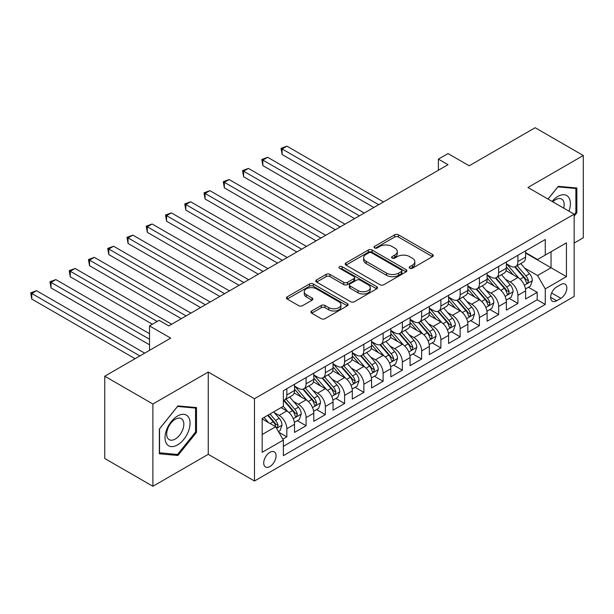 <?xml version="1.0" encoding="UTF-8"?>
<svg xmlns="http://www.w3.org/2000/svg" width="614" height="614" viewBox="0 0 614 614"><rect width="100%" height="100%" fill="white"/><g stroke="black" fill="none" stroke-linecap="round" stroke-linejoin="round"><path stroke-width="0.92" d="M409.745 268.226A1.873 1.082 0 0 0 412.393 268.226L432.479 256.637A2.671 1.543 0 0 0 433.261 255.539A2.671 1.543 0 0 0 432.479 254.449L398.455 234.809A2.671 1.543 0 0 0 394.672 234.809L374.586 246.398A1.873 1.082 0 0 0 374.041 247.166A1.873 1.082 0 0 0 374.586 247.933A1.873 1.082 0 0 0 377.234 247.933L379.836 246.429A8.558 4.935 0 0 1 391.932 246.429L394.764 248.064A8.558 4.935 0 0 1 397.273 251.556A8.558 4.935 0 0 1 394.764 255.048L392.169 256.552A1.873 1.082 0 0 0 391.617 257.312A1.873 1.082 0 0 0 392.169 258.08A1.873 1.082 0 0 0 394.81 258.08L397.411 256.575A8.558 4.935 0 0 1 409.507 256.575L412.347 258.218A8.558 4.935 0 0 1 414.849 261.71A8.558 4.935 0 0 1 412.347 265.202L409.745 266.699A1.873 1.082 0 0 0 409.2 267.466A1.873 1.082 0 0 0 409.745 268.226L409.745 266.699M269.884 466.548A8.719 5.035 120 0 0 275.571 458.865A8.719 5.035 120 0 0 274.235 451.889A8.719 5.035 120 0 0 269.884 452.318A8.719 5.035 120 0 0 264.189 459.993A8.719 5.035 120 0 0 265.524 466.978A8.719 5.035 120 0 0 269.884 466.548M311.689 310.983A2.671 1.543 0 0 0 310.907 312.073A2.671 1.543 0 0 0 311.689 313.163L321.237 318.674A2.671 1.543 0 0 0 325.013 318.674L347.317 305.795A2.671 1.543 0 0 0 348.1 304.705A2.671 1.543 0 0 0 347.317 303.615L313.293 283.975A2.671 1.543 0 0 0 309.517 283.975L287.206 296.846A2.671 1.543 0 0 0 286.423 297.943A2.671 1.543 0 0 0 287.206 299.033L298.742 305.688A2.671 1.543 0 0 0 302.518 305.688L312.065 300.177A2.671 1.543 0 0 0 312.848 299.087A2.671 1.543 0 0 0 312.065 297.997L306.348 294.697A7.153 4.129 0 0 1 304.252 291.773A7.153 4.129 0 0 1 308.665 287.958A7.153 4.129 0 0 1 316.463 288.856L338.859 301.789A7.153 4.129 0 0 1 340.954 304.705A7.153 4.129 0 0 1 336.541 308.52A7.153 4.129 0 0 1 328.751 307.629L325.013 305.473A2.671 1.543 0 0 0 321.237 305.473L311.689 310.983L311.689 313.163M574.151 243.067L583.3 237.787L583.3 155.511L535.155 127.72L469.196 165.795L448.013 153.569L438.388 159.126L448.013 164.682L168.781 325.904L159.149 320.339L149.517 325.904L149.517 350.364M152.894 404.004L152.894 486.28L208.253 454.322L208.253 372.038L152.894 404.004L104.748 376.213L170.707 338.13L149.517 325.904M208.253 372.038L254.472 398.724L574.151 214.163L574.151 296.439L254.472 481L254.472 398.724M583.3 155.511L527.933 187.477L574.151 214.163M380.02 284.735A2.671 1.543 0 0 0 383.804 284.735L406.107 271.856A2.671 1.543 0 0 0 406.89 270.766A2.671 1.543 0 0 0 406.107 269.676L372.084 250.028A2.671 1.543 0 0 0 368.3 250.028L345.997 262.907A2.671 1.543 0 0 0 345.214 263.997A2.671 1.543 0 0 0 345.997 265.094L380.02 284.735M340.225 268.633A1.873 1.082 0 0 1 342.121 268.894L342.121 266.676L376.712 286.646A2.671 1.543 0 0 1 377.495 287.736A2.671 1.543 0 0 1 376.712 288.826L354.408 301.704A2.671 1.543 0 0 1 350.625 301.704L316.601 282.064L316.601 279.877A2.671 1.543 0 0 0 315.819 280.966A2.671 1.543 0 0 0 316.601 282.064M316.601 279.877L326.149 274.366A2.671 1.543 0 0 1 329.933 274.366L343.725 282.333A2.671 1.543 0 0 0 347.509 282.333L353.841 278.679A2.671 1.543 0 0 0 354.623 277.589A2.671 1.543 0 0 0 353.841 276.492L339.473 268.203A1.873 1.082 0 0 1 338.928 267.435A1.873 1.082 0 0 1 340.079 266.438A1.873 1.082 0 0 1 342.121 266.676M152.894 486.28L104.748 458.489L104.748 376.213M282.831 439.171L286.83 436.861L278.833 432.248M274.289 412.616L279.124 415.402A10.891 6.286 60 0 1 286.83 428.749L294.528 424.297L294.528 432.417L306.087 425.748L297.322 420.682M293.546 401.495L298.381 404.288A10.891 6.286 60 0 1 306.087 417.627L313.785 413.184L313.785 421.296L325.343 414.627L316.578 409.569M312.802 390.374L317.638 393.167A10.891 6.286 60 0 1 325.343 406.506L333.049 402.063L333.049 410.175L344.6 403.505L335.835 398.448M332.059 379.26L336.894 382.046A10.891 6.286 60 0 1 344.6 395.393L352.306 390.941L352.306 399.062L363.856 392.392L355.099 387.327M351.323 368.139L356.158 370.933A10.891 6.286 60 0 1 363.856 384.272L371.562 379.828L371.562 387.941L383.113 381.271L374.356 376.213M370.58 357.018L375.415 359.812A10.891 6.286 60 0 1 383.113 373.151L390.819 368.707L390.819 376.827L402.377 370.15L393.612 365.092M389.836 345.905L394.672 348.691A10.891 6.286 60 0 1 402.377 362.037L410.075 357.586L410.075 365.706L421.634 359.036L412.869 353.979M409.093 334.783L413.928 337.577A10.891 6.286 60 0 1 421.634 350.916L429.332 346.473L429.332 354.585L440.89 347.915L432.126 342.858M428.349 323.662L433.185 326.456A10.891 6.286 60 0 1 440.89 339.803L448.596 335.351L448.596 343.472L460.147 336.794L451.382 331.737M447.606 312.549L452.441 315.335A10.891 6.286 60 0 1 460.147 328.682L467.853 324.23L467.853 332.351L479.404 325.681L470.639 320.623M466.87 301.428L471.698 304.222A10.891 6.286 60 0 1 479.404 317.561L487.109 313.117L487.109 321.229L498.66 314.56L489.903 309.502M486.127 290.307L490.962 293.101A10.891 6.286 60 0 1 498.66 306.447L506.366 301.996L506.366 310.116L517.917 303.439L517.917 295.326A10.891 6.286 -120 0 0 510.219 281.987L505.383 279.193M509.159 298.381L517.917 303.439M294.528 424.297A10.891 6.286 -120 0 0 286.83 410.958L281.051 407.619M313.785 413.184A10.891 6.286 -120 0 0 306.087 399.837L294.175 392.96M333.049 402.063A10.891 6.286 -120 0 0 325.343 388.723L313.432 381.847M352.306 390.941A10.891 6.286 -120 0 0 344.6 377.602L332.688 370.726M371.562 379.828A10.891 6.286 -120 0 0 363.856 366.481L351.952 359.604M390.819 368.707A10.891 6.286 -120 0 0 383.113 355.368L371.209 348.491M410.075 357.586A10.891 6.286 -120 0 0 402.377 344.247L390.466 337.37M429.332 346.473A10.891 6.286 -120 0 0 421.634 333.126L409.722 326.249M448.596 335.351A10.891 6.286 -120 0 0 440.89 322.012L428.979 315.135M467.853 324.23A10.891 6.286 -120 0 0 460.147 310.891L448.235 304.014M487.109 313.117A10.891 6.286 -120 0 0 479.404 299.77L467.492 292.901M506.366 301.996A10.891 6.286 -120 0 0 498.66 288.657L486.756 281.78M560.866 284.543L556.629 286.984A8.442 4.874 120 0 0 551.111 294.428A8.442 4.874 120 0 0 552.408 301.19A8.442 4.874 120 0 0 556.629 300.776L560.866 298.327A8.442 4.874 120 0 0 566.377 290.89A8.442 4.874 120 0 0 565.087 284.121A8.442 4.874 120 0 0 560.866 284.543M262.178 434.528L275.655 426.745L283.361 440.084L283.361 455.649L545.263 304.444L545.263 288.879L537.565 275.532L524.64 268.072M283.361 440.084L262.178 452.318L262.178 418.518L283.361 406.284L283.361 390.719L545.263 239.514L545.263 255.079L566.446 242.845L566.446 276.645L545.263 288.879M294.528 386.052L298.381 388.278A10.891 6.286 60 0 0 303.83 388.815L311.536 384.364A10.891 6.286 -120 0 0 313.785 379.383L313.785 373.151M313.785 374.931L317.638 377.157A10.891 6.286 60 0 0 323.087 377.694L330.792 373.251A10.891 6.286 -120 0 0 333.049 368.262L333.049 362.037M333.049 363.818L336.894 366.036A10.891 6.286 60 0 0 342.343 366.581L350.049 362.13A10.891 6.286 -120 0 0 352.306 357.141L352.306 350.916M352.306 352.697L356.158 354.923A10.891 6.286 60 0 0 361.6 355.46L369.306 351.008A10.891 6.286 -120 0 0 371.562 346.027L371.562 339.795M371.562 341.576L375.415 343.802A10.891 6.286 60 0 0 380.857 344.339L388.562 339.895A10.891 6.286 -120 0 0 390.819 334.906L390.819 328.682M390.819 330.462L394.672 332.681A10.891 6.286 60 0 0 400.121 333.225L407.819 328.774A10.891 6.286 -120 0 0 410.075 323.785L410.075 317.561M410.075 319.341L413.928 321.567A10.891 6.286 60 0 0 419.377 322.104L427.075 317.661A10.891 6.286 -120 0 0 429.332 312.672L429.332 306.447M429.332 308.22L433.185 310.446A10.891 6.286 60 0 0 438.634 310.983L446.34 306.539A10.891 6.286 -120 0 0 448.596 301.551L448.596 295.326M448.596 297.107L452.441 299.325A10.891 6.286 60 0 0 457.89 299.87L465.596 295.418A10.891 6.286 -120 0 0 467.853 290.43L467.853 284.205M467.853 285.986L471.698 288.212A10.891 6.286 60 0 0 477.147 288.749L484.853 284.305A10.891 6.286 -120 0 0 487.109 279.316L487.109 273.092M487.109 274.865L490.962 277.091A10.891 6.286 60 0 0 496.404 277.628L504.109 273.184A10.891 6.286 -120 0 0 506.366 268.195L506.366 261.971M283.361 446.317L537.181 299.77L537.181 292.325L525.622 298.995L525.622 290.875A10.891 6.286 -120 0 0 517.917 277.536L506.013 270.659M506.366 263.751L510.219 265.969A10.891 6.286 -120 0 0 515.66 266.514A10.891 6.286 -120 0 0 517.917 261.526L517.917 255.301M515.66 266.514L523.366 262.063A10.891 6.286 -120 0 0 525.622 257.082L525.622 250.85M286.83 388.716L286.83 394.948A10.891 6.286 60 0 1 284.574 399.937A10.891 6.286 60 0 1 283.361 400.374M284.574 399.937L292.272 395.485A10.891 6.286 -120 0 0 294.528 390.496L294.528 384.272M306.087 377.602L306.087 383.827A10.891 6.286 60 0 1 303.83 388.815M325.343 366.481L325.343 372.706A10.891 6.286 60 0 1 323.087 377.694M344.6 355.368L344.6 361.592A10.891 6.286 60 0 1 342.343 366.581M363.856 344.247L363.856 350.471A10.891 6.286 60 0 1 361.6 355.46M383.113 333.126L383.113 339.358A10.891 6.286 60 0 1 380.857 344.339M402.377 322.012L402.377 328.237A10.891 6.286 60 0 1 400.121 333.225M421.634 310.891L421.634 317.116A10.891 6.286 60 0 1 419.377 322.104M440.89 299.77L440.89 306.002A10.891 6.286 60 0 1 438.634 310.983M460.147 288.657L460.147 294.881A10.891 6.286 60 0 1 457.89 299.87M479.404 277.536L479.404 283.76A10.891 6.286 60 0 1 477.147 288.749M498.66 266.415L498.66 272.647A10.891 6.286 60 0 1 496.404 277.628M498.66 306.447L498.66 314.56M479.404 317.561L479.404 325.681M460.147 328.682L460.147 336.794M440.89 339.803L440.89 347.915M421.634 350.916L421.634 359.036M402.377 362.037L402.377 370.15M383.113 373.151L383.113 381.271M363.856 384.272L363.856 392.392M344.6 395.393L344.6 403.505M325.343 406.506L325.343 414.627M306.087 417.627L306.087 425.748M286.83 428.749L286.83 436.861M275.655 426.745L262.178 418.963M537.565 275.532L551.042 267.75L551.042 251.74L566.446 242.845M525.622 253.075L566.446 276.645M525.622 252.63L537.565 259.522L545.263 255.079M208.253 454.322L254.472 481M438.388 159.126L438.388 170.247M528.416 287.268L537.181 292.325M537.181 299.77L545.263 304.444M574.151 216.12L576.845 212.766L576.845 187.984L558.264 186.326L548.018 199.074M159.341 453.807L177.922 455.473L196.511 432.348L196.511 407.573L177.922 405.915L159.341 429.032L159.341 453.807M575.886 212.206L576.845 212.766M195.544 431.796L196.511 432.348M175.965 454.337L177.922 455.473M410.497 268.495L412.347 267.428A8.558 4.935 0 0 0 414.849 263.928L414.849 261.71M397.273 251.556L397.273 253.782A8.558 4.935 0 0 1 394.764 257.274L392.914 258.341M432.44 256.652L398.455 237.027A2.671 1.543 0 0 0 394.672 237.027L375.338 248.194M406.069 271.879L372.084 252.254A2.671 1.543 0 0 0 368.3 252.254L346.035 265.11M401.379 271.534A1.873 1.082 0 0 0 401.932 270.766A1.873 1.082 0 0 0 401.379 269.999L371.516 252.761A1.873 1.082 0 0 0 368.868 252.761L366.128 254.342A8.558 4.935 0 0 0 363.618 257.834A8.558 4.935 0 0 0 366.128 261.326L386.544 273.115A8.558 4.935 0 0 0 398.639 273.115L401.379 271.534L401.379 273.752A1.873 1.082 0 0 0 401.932 272.992L401.932 270.766M363.618 257.834L363.618 260.06A8.558 4.935 0 0 0 366.128 263.552L366.128 261.326M401.379 273.752L398.639 275.333A8.558 4.935 0 0 1 386.544 275.333L366.128 263.552M316.64 282.079L326.149 276.592L326.149 274.366M354.623 277.589L354.623 279.807A2.671 1.543 0 0 1 353.841 280.905L347.509 284.558A2.671 1.543 0 0 1 343.725 284.558L329.933 276.592A2.671 1.543 0 0 0 326.149 276.592M342.121 268.894L376.681 288.849M358.046 290.599A7.153 4.129 0 0 0 365.837 291.496A7.153 4.129 0 0 0 370.257 287.682A7.153 4.129 0 0 0 368.162 284.766L360.264 280.207A2.671 1.543 0 0 0 356.488 280.207L350.157 283.86A2.671 1.543 0 0 0 349.374 284.95A2.671 1.543 0 0 0 350.157 286.047L358.046 290.599L358.046 292.824A7.153 4.129 0 0 0 365.837 293.722A7.153 4.129 0 0 0 370.257 289.908L370.257 287.682M349.374 284.95L349.374 287.175A2.671 1.543 0 0 0 350.157 288.265L350.157 286.047M358.046 292.824L350.157 288.265M340.954 304.705L340.954 306.931A7.153 4.129 0 0 1 336.541 310.745A7.153 4.129 0 0 1 328.751 309.847L325.013 307.691A2.671 1.543 0 0 0 321.237 307.691L311.72 313.186M304.252 291.773L304.252 293.999A7.153 4.129 0 0 0 306.348 296.915L306.348 294.697M312.027 300.2L306.348 296.915M347.286 305.818L313.293 286.193A2.671 1.543 0 0 0 309.517 286.193L287.245 299.049M525.461 288.971L530.435 286.101L532.361 280.537A7.215 4.168 -120 0 0 529.552 273.76L520.756 263.575M518.991 278.242L508.553 266.161A20.838 12.027 -120 0 0 506.366 263.866M513.266 274.849L507.433 268.095A17.292 9.985 -120 0 0 506.366 266.929M383.497 201.929L286.922 146.17L282.11 148.956L282.11 154.513L373.872 207.494M514.686 266.906L523.581 277.206A7.215 4.168 60 0 1 526.152 282.179L526.682 283.039L527.656 282.901L528.47 280.844A7.215 4.168 -120 0 0 525.891 275.878L517.095 265.685M515.207 266.737L524.77 277.804A3.676 2.126 60 0 1 525.691 279.247L528.47 280.844M282.11 154.513L281.051 148.342L378.684 204.708M281.051 148.342L286.922 146.17M568.971 211.17A17.706 10.223 120 0 0 557.88 196.426A17.706 10.223 120 0 0 552.086 201.423M563.698 208.123A12.119 7 120 0 0 561.656 199.074A12.119 7 120 0 0 555.601 199.673A12.119 7 120 0 0 552.8 201.829M548.056 199.097L557.88 186.871L575.886 188.483L575.886 212.49L574.151 214.647M574.696 187.792L575.886 188.483M188.383 431.435A17.706 10.223 120 0 0 183.801 414.335A17.706 10.223 120 0 0 166.701 429.501A17.706 10.223 120 0 0 171.283 446.601A17.706 10.223 120 0 0 188.383 431.435M182.68 429.815A12.119 7 120 0 0 181.322 418.656A12.119 7 120 0 0 167.837 428.488A12.119 7 120 0 0 169.203 439.647A12.119 7 120 0 0 182.68 429.815M159.533 452.871L159.533 428.864L177.538 406.46L195.544 408.072L195.544 432.079L177.538 454.475L159.341 452.756M194.354 407.381L195.544 408.072M506.205 300.092L511.178 297.214L513.104 291.658A7.215 4.168 -120 0 0 510.295 284.881L501.492 274.696M499.735 289.355L489.297 277.275A20.838 12.027 -120 0 0 487.109 274.988M494.009 285.971L488.176 279.209A17.292 9.985 -120 0 0 487.109 278.05M364.24 213.05L267.666 157.291L262.853 160.07L262.853 165.634L354.616 218.607M495.421 278.019L504.324 288.327A7.215 4.168 60 0 1 506.895 293.3L507.425 294.152L508.4 294.014L509.206 291.965A7.215 4.168 -120 0 0 506.634 286.991L497.839 276.807M495.951 277.858L505.514 288.925A3.676 2.126 60 0 1 506.435 290.361L509.206 291.965M262.853 165.634L261.794 159.463L359.428 215.829M261.794 159.463L267.666 157.291M486.948 311.206L491.921 308.335L493.848 302.771A7.215 4.168 -120 0 0 491.039 296.002L482.236 285.809M480.478 300.476L470.04 288.396A20.838 12.027 -120 0 0 467.853 286.109M474.752 297.084L468.912 290.33A17.292 9.985 -120 0 0 467.853 289.171M344.984 224.171L248.409 168.413L243.597 171.191L243.597 176.748L335.359 229.728M476.165 289.14L485.068 299.448A7.215 4.168 60 0 1 487.639 304.414L488.168 305.273L489.143 305.135L489.949 303.086A7.215 4.168 -120 0 0 487.378 298.112L478.582 287.92M476.694 288.971L486.25 300.046A3.676 2.126 60 0 1 487.178 301.482L489.949 303.086M243.597 176.748L242.538 170.577L340.171 226.95M242.538 170.577L248.409 168.413M467.691 322.327L472.665 319.457L474.591 313.892A7.215 4.168 -120 0 0 471.782 307.115L462.979 296.93M461.214 311.597L450.783 299.517A20.838 12.027 -120 0 0 448.596 297.222M455.496 308.205L449.655 301.451A17.292 9.985 -120 0 0 448.596 300.284M325.727 235.285L229.152 179.526L224.333 182.312L224.333 187.869L316.095 240.849M456.908 300.261L465.811 310.561A7.215 4.168 60 0 1 468.382 315.535L468.904 316.394L469.879 316.256L470.692 314.199A7.215 4.168 -120 0 0 468.121 309.226L459.318 299.041M457.43 300.092L466.993 311.16A3.676 2.126 60 0 1 467.922 312.603L470.692 314.199M224.333 187.869L223.273 181.698L320.915 238.063M223.273 181.698L229.152 179.526M448.427 333.448L453.408 330.57L455.335 325.013A7.215 4.168 -120 0 0 452.518 318.236L443.722 308.051M441.957 322.711L431.527 310.63A20.838 12.027 -120 0 0 429.332 308.343M436.239 319.326L430.399 312.564A17.292 9.985 -120 0 0 429.332 311.405M306.47 246.406L209.896 190.647L205.076 193.425L205.076 198.982L296.838 251.963M437.652 311.375L446.555 321.682A7.215 4.168 60 0 1 449.126 326.656L449.648 327.508L450.622 327.369L451.436 325.32A7.215 4.168 -120 0 0 448.865 320.347L440.061 310.162M438.173 311.206L447.736 322.281A3.676 2.126 60 0 1 448.665 323.716L451.436 325.32M205.076 198.982L204.017 192.811L301.658 249.184M204.017 192.811L209.896 190.647M429.171 344.561L434.152 341.691L436.07 336.127A7.215 4.168 -120 0 0 433.261 329.35L424.466 319.165M422.701 333.832L412.27 321.751A20.838 12.027 -120 0 0 410.075 319.464M416.983 330.439L411.142 323.685A17.292 9.985 -120 0 0 410.075 322.527M287.214 257.527L190.632 201.768L185.819 204.546L185.819 210.103L277.582 263.084M418.395 322.496L427.29 332.803A7.215 4.168 60 0 1 429.869 337.769L430.391 338.629L431.366 338.491L432.179 336.441A7.215 4.168 -120 0 0 429.608 331.468L420.805 321.276M418.917 322.327L428.48 333.402A3.676 2.126 60 0 1 429.409 334.837L432.179 336.441M185.819 210.103L184.76 203.932L282.394 260.305M184.76 203.932L190.632 201.768M409.914 355.683L414.895 352.804L416.814 347.248A7.215 4.168 -120 0 0 414.005 340.471L405.209 330.286M403.444 344.953L393.006 332.872A20.838 12.027 -120 0 0 390.819 330.578M397.719 341.561L391.885 334.807A17.292 9.985 -120 0 0 390.819 333.64M267.957 268.64L171.375 212.881L166.563 215.66L166.563 221.224L258.325 274.197M399.138 333.617L408.034 343.917A7.215 4.168 60 0 1 410.612 348.89L411.134 349.742L412.109 349.612L412.923 347.555A7.215 4.168 -120 0 0 410.344 342.581L401.548 332.397M399.66 333.448L409.223 344.515A3.676 2.126 60 0 1 410.152 345.958L412.923 347.555M166.563 221.224L165.504 215.053L263.137 271.419M165.504 215.053L171.375 212.881M390.657 366.796L395.631 363.925L397.557 358.369A7.215 4.168 -120 0 0 394.748 351.592L385.953 341.399M384.187 356.066L373.749 343.986A20.838 12.027 -120 0 0 371.562 341.699M378.462 352.682L372.629 345.92A17.292 9.985 -120 0 0 371.562 344.761M248.693 279.761L152.118 224.003L147.306 226.781L147.306 232.338L239.069 285.318M379.882 344.73L388.777 355.038A7.215 4.168 60 0 1 391.348 360.011L391.878 360.863L392.853 360.725L393.666 358.676A7.215 4.168 -120 0 0 391.087 353.702L382.292 343.518M380.404 344.561L389.967 355.636A3.676 2.126 60 0 1 390.888 357.072L393.666 358.676M147.306 232.338L146.247 226.167L243.881 282.54M146.247 226.167L152.118 224.003M371.401 377.917L376.374 375.047L378.301 369.482A7.215 4.168 -120 0 0 375.492 362.705L366.688 352.52M364.931 367.187L354.493 355.107A20.838 12.027 -120 0 0 352.306 352.812M359.205 363.795L353.372 357.041A17.292 9.985 -120 0 0 352.306 355.874M229.436 290.875L132.862 235.124L128.05 237.902L128.05 243.459L219.812 296.439M360.618 355.851L369.521 366.151A7.215 4.168 60 0 1 372.092 371.125L372.621 371.984L373.596 371.846L374.402 369.789A7.215 4.168 -120 0 0 371.831 364.823L363.035 354.631M361.147 355.683L370.71 366.758A3.676 2.126 60 0 1 371.631 368.193L374.402 369.789M128.05 243.459L126.991 237.288L224.624 293.661M126.991 237.288L132.862 235.124M352.144 389.038L357.118 386.16L359.044 380.603A7.215 4.168 -120 0 0 356.235 373.826L347.432 363.642M345.674 378.308L335.236 366.228A20.838 12.027 -120 0 0 333.049 363.933M339.949 374.916L334.108 368.154A17.292 9.985 -120 0 0 333.049 366.995M210.18 301.996L113.605 246.237L108.793 249.015L108.793 254.58L200.555 307.553M341.361 366.972L350.264 377.272A7.215 4.168 60 0 1 352.835 382.246L353.365 383.098L354.339 382.959L355.145 380.91A7.215 4.168 -120 0 0 352.574 375.937L343.779 365.752M341.883 366.804L351.446 377.871A3.676 2.126 60 0 1 352.375 379.314L355.145 380.91M108.793 254.58L107.734 248.409L205.368 304.774M107.734 248.409L113.605 246.237M332.888 400.151L337.861 397.281L339.788 391.724A7.215 4.168 -120 0 0 336.979 384.947L328.175 374.755M326.41 389.422L315.98 377.341A20.838 12.027 -120 0 0 313.785 375.054M320.692 386.037L314.852 379.275A17.292 9.985 -120 0 0 313.785 378.117M190.923 313.117L94.349 257.358L89.529 260.136L89.529 265.693L181.291 318.674M322.104 378.086L331.007 388.393A7.215 4.168 60 0 1 333.579 393.367L334.1 394.219L335.075 394.081L335.889 392.031A7.215 4.168 -120 0 0 333.318 387.058L324.514 376.873M322.626 377.917L332.189 388.992A3.676 2.126 60 0 1 333.118 390.427L335.889 392.031M89.529 265.693L88.47 259.522L186.111 315.895M88.47 259.522L94.349 257.358M313.624 411.273L318.605 408.402L320.531 402.838A7.215 4.168 -120 0 0 317.714 396.061L308.919 385.876M307.153 400.543L296.723 388.462A20.838 12.027 -120 0 0 294.528 386.168M301.436 397.151L295.595 390.397A17.292 9.985 -120 0 0 294.528 389.23M171.667 324.23L75.092 268.471L70.272 271.258L70.272 276.814L152.41 324.23M302.848 389.207L311.751 399.507A7.215 4.168 60 0 1 314.322 404.48L314.844 405.34L315.819 405.202L316.632 403.145A7.215 4.168 -120 0 0 314.061 398.179L305.258 387.987M303.37 389.038L312.933 400.113A3.676 2.126 60 0 1 313.861 401.548L316.632 403.145M70.272 276.814L69.213 270.644L157.222 321.452M69.213 270.644L75.092 268.471M294.367 422.394L299.348 419.515L301.267 413.959A7.215 4.168 -120 0 0 298.458 407.182L289.662 396.997M287.897 411.664L283.292 406.33M282.171 408.272L281.427 407.404M149.517 333.686L55.828 279.593L51.016 282.371L51.016 287.935L149.517 344.799M283.591 400.328L292.487 410.628A7.215 4.168 60 0 1 295.065 415.601L295.587 416.453L296.562 416.315L297.376 414.266A7.215 4.168 -120 0 0 294.804 409.292L286.001 399.108M284.113 400.159L293.676 411.226A3.676 2.126 60 0 1 294.605 412.669L297.376 414.266M51.016 287.935L49.957 281.765L149.517 339.243M49.957 281.765L55.828 279.593M278.449 431.581L280.084 430.637L282.01 425.08A7.215 4.168 -120 0 0 279.201 418.303L273.66 411.887M268.495 422.609L264.035 417.443M262.915 419.385L262.178 418.533M144.704 353.142L36.571 290.714L31.759 293.492L31.759 299.049L135.072 358.699M267.689 415.333L273.23 421.749A7.215 4.168 60 0 1 275.809 426.715L276.331 427.574L277.305 427.436L278.119 425.387A7.215 4.168 -120 0 0 275.54 420.413L270.007 413.997M268.141 415.072L274.42 422.348A3.676 2.126 60 0 1 275.348 423.783L278.119 425.387M31.759 299.049L30.7 292.878L139.892 355.92M30.7 292.878L36.571 290.714M279.124 415.402L286.83 410.958M298.381 404.288L306.087 399.837M317.638 393.167L325.343 388.723M336.894 382.046L344.6 377.602M356.158 370.933L363.856 366.481M375.415 359.812L383.113 355.368M394.672 348.691L402.377 344.247M413.928 337.577L421.634 333.126M433.185 326.456L440.89 322.012M452.441 315.335L460.147 310.891M471.698 304.222L479.404 299.77M490.962 293.101L498.66 288.657M510.219 281.987L517.917 277.536M517.917 261.526L525.622 257.082M286.83 394.948L294.528 390.496M306.087 383.827L313.785 379.383M325.343 372.706L333.049 368.262M344.6 361.592L352.306 357.141M363.856 350.471L371.562 346.027M383.113 339.358L390.819 334.906M402.377 328.237L410.075 323.785M421.634 317.116L429.332 312.672M440.89 306.002L448.596 301.551M460.147 294.881L467.853 290.43M479.404 283.76L487.109 279.316M498.66 272.647L506.366 268.195M517.917 295.326L525.622 290.875M551.633 292.993L560.866 298.327M550.658 297.329L556.629 300.776M412.347 267.428L412.347 265.202M392.169 258.08L392.169 256.552M394.764 257.274L394.764 255.048M374.586 247.933L374.586 246.398M394.672 237.027L394.672 234.809M398.455 237.027L398.455 234.809M432.479 256.637L432.479 254.449M345.997 265.094L345.997 262.907M368.3 252.254L368.3 250.028M372.084 252.254L372.084 250.028M406.107 271.856L406.107 269.676M386.544 275.333L386.544 273.115M398.639 275.333L398.639 273.115M329.933 276.592L329.933 274.366M343.725 284.558L343.725 282.333M347.509 284.558L347.509 282.333M353.841 280.905L353.841 278.679M376.712 288.826L376.712 286.646M321.237 307.691L321.237 305.473M325.013 307.691L325.013 305.473M328.751 309.847L328.751 307.629M312.065 300.177L312.065 297.997M287.206 299.033L287.206 296.846M309.517 286.193L309.517 283.975M313.293 286.193L313.293 283.975M347.317 305.795L347.317 303.615M524.364 285.272L532.315 280.675M508.553 266.161L509.551 265.586M525.891 275.878L529.552 273.76M520.142 279.193L523.581 277.206M505.099 296.385L513.058 291.796M489.297 277.275L490.287 276.707M506.634 286.991L510.295 284.881M500.886 290.315L504.324 288.327M485.843 307.507L493.802 302.917M470.04 288.396L471.03 287.82M487.378 298.112L491.039 296.002M481.622 301.436L485.068 299.448M466.586 318.628L474.545 314.03M450.783 299.517L451.774 298.941M468.121 309.226L471.782 307.115M462.365 312.549L465.811 310.561M447.33 329.741L455.281 325.151M431.527 310.63L432.517 310.062M448.865 320.347L452.518 318.236M443.108 323.67L446.555 321.682M428.073 340.862L436.024 336.272M412.27 321.751L413.26 321.176M429.608 331.468L433.261 329.35M423.852 334.783L427.29 332.803M408.817 351.983L416.768 347.386M393.006 332.872L394.004 332.297M410.344 342.581L414.005 340.471M404.595 345.905L408.034 343.917M389.56 363.097L397.511 358.507M373.749 343.986L374.74 343.418M391.087 353.702L394.748 351.592M385.339 357.026L388.777 355.038M370.296 374.218L378.255 369.628M354.493 355.107L355.483 354.531M371.831 364.823L375.492 362.705M366.082 368.139L369.521 366.151M351.039 385.339L358.998 380.741M335.236 366.228L336.226 365.652M352.574 375.937L356.235 373.826M346.818 379.26L350.264 377.272M331.783 396.452L339.742 391.862M315.98 377.341L316.97 376.773M333.318 387.058L336.979 384.947M327.561 390.381L331.007 388.393M312.526 407.573L320.477 402.976M296.723 388.462L297.713 387.887M314.061 398.179L317.714 396.061M308.305 401.495L311.751 399.507M293.269 418.687L301.221 414.097M294.804 409.292L298.458 407.182M289.048 412.616L292.487 410.628M276.576 428.326L281.964 425.218M275.54 420.413L279.201 418.303M270.114 423.545L273.23 421.749"/></g></svg>
